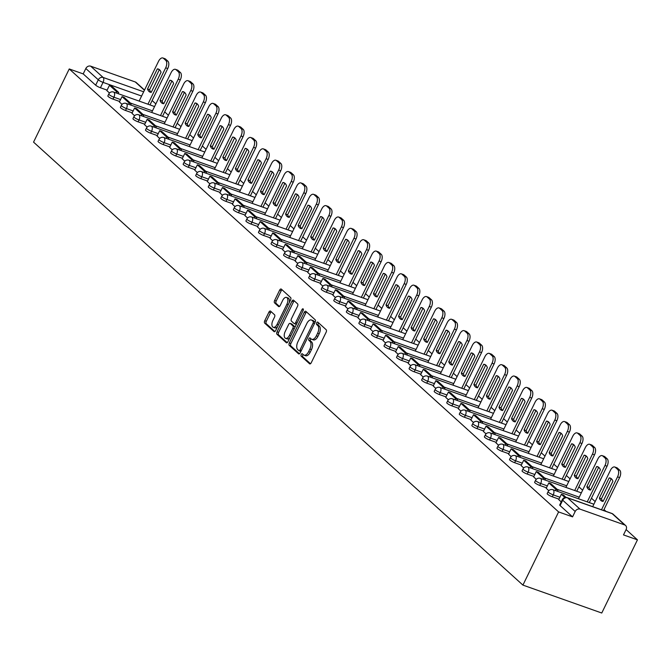 <?xml version="1.0" encoding="UTF-8"?>
<svg xmlns="http://www.w3.org/2000/svg" width="671" height="671" viewBox="0 0 671 671"><rect width="100%" height="100%" fill="white"/><g stroke="black" fill="none" stroke-linecap="round" stroke-linejoin="round"><path stroke-width="1.01" d="M301.229 354.506A1.35 0.705 -70.5 0 0 301.204 356.2L309.591 363.799A1.929 1.006 -70.5 0 0 309.784 363.908A1.929 1.006 -70.5 0 0 311.21 362.81L326.156 332.17A1.929 1.006 -70.5 0 0 326.198 329.755L317.802 322.155A1.35 0.705 -70.5 0 0 317.677 322.08A1.35 0.705 -70.5 0 0 316.67 322.852A1.35 0.705 -70.5 0 0 316.645 324.538L317.727 325.527A6.165 3.221 -70.5 0 1 317.601 333.261L316.351 335.81A6.165 3.221 -70.5 0 1 311.772 339.333A6.165 3.221 -70.5 0 1 311.168 338.972L310.086 337.991A1.35 0.705 -70.5 0 0 309.952 337.907A1.35 0.705 -70.5 0 0 308.954 338.679A1.35 0.705 -70.5 0 0 308.92 340.373L310.01 341.354A6.165 3.221 -70.5 0 1 309.876 349.088L308.635 351.638A6.165 3.221 -70.5 0 1 304.047 355.16A6.165 3.221 -70.5 0 1 303.451 354.8L302.361 353.818A1.35 0.705 -70.5 0 0 302.235 353.734A1.35 0.705 -70.5 0 0 301.229 354.506M303.166 354.54A1.35 0.705 -70.5 0 0 302.806 355.068A1.35 0.705 -70.5 0 0 302.78 356.762L310.488 363.741M318.608 322.885A1.35 0.705 -70.5 0 0 318.247 323.405A1.35 0.705 -70.5 0 0 318.222 325.1L319.304 326.081L317.727 325.527M310.891 338.712A1.35 0.705 -70.5 0 0 310.53 339.241A1.35 0.705 -70.5 0 0 310.497 340.927L311.587 341.916L310.01 341.354M270.547 311.151A1.929 1.006 -70.5 0 0 270.363 311.042A1.929 1.006 -70.5 0 0 268.928 312.141L264.735 320.738A1.929 1.006 -70.5 0 0 264.693 323.154L274.011 331.591A1.929 1.006 -70.5 0 0 274.204 331.7A1.929 1.006 -70.5 0 0 275.638 330.602L290.577 299.962A1.929 1.006 -70.5 0 0 290.618 297.547L281.3 289.109A1.929 1.006 -70.5 0 0 281.107 289A1.929 1.006 -70.5 0 0 279.681 290.098L274.615 300.482A1.929 1.006 -70.5 0 0 274.573 302.898L278.566 306.513A1.929 1.006 -70.5 0 0 278.75 306.622A1.929 1.006 -70.5 0 0 280.184 305.523L282.692 300.373A5.15 2.692 -70.5 0 1 286.525 297.429A5.15 2.692 -70.5 0 1 286.92 304.198L277.081 324.37A5.15 2.692 -70.5 0 1 273.248 327.314A5.15 2.692 -70.5 0 1 272.854 320.545L274.498 317.182A1.929 1.006 -70.5 0 0 274.54 314.766L270.547 311.151M69.239 68.954L558.607 511.923L522.919 585.104L33.55 142.126L69.239 68.954L83.196 73.894L85.821 68.517A3.925 3.271 -47.8 0 1 90.66 66.169L135.29 81.971A3.925 3.271 -47.8 0 1 136.23 82.533L144.525 90.04M289.302 342.973A1.929 1.006 -70.5 0 0 289.26 345.389L298.578 353.827A1.929 1.006 -70.5 0 0 298.763 353.936A1.929 1.006 -70.5 0 0 300.197 352.837L315.144 322.197A1.929 1.006 -70.5 0 0 315.177 319.782L305.859 311.344A1.929 1.006 -70.5 0 0 305.674 311.235A1.929 1.006 -70.5 0 0 304.24 312.334L289.302 342.973L290.879 343.527A1.929 1.006 -70.5 0 0 290.837 345.942L299.476 353.768M286.299 342.705L276.972 334.267A1.929 1.006 -70.5 0 1 277.014 331.851L291.96 301.212A1.929 1.006 -70.5 0 1 293.395 300.113A1.929 1.006 -70.5 0 1 293.579 300.231L297.572 303.837A1.929 1.006 -70.5 0 1 297.53 306.253L291.466 318.683A1.929 1.006 -70.5 0 0 291.424 321.099L294.074 323.497A1.929 1.006 -70.5 0 0 294.259 323.607A1.929 1.006 -70.5 0 0 295.693 322.508L302 309.574A1.35 0.705 -70.5 0 1 303.007 308.803A1.35 0.705 -70.5 0 1 303.107 310.572L287.918 341.724A1.929 1.006 -70.5 0 1 286.483 342.822A1.929 1.006 -70.5 0 1 286.299 342.705L286.702 342.847M107.125 90.132L100.432 87.758L103.049 82.382A3.925 0.713 -154 0 1 98.293 79.807L85.821 68.517M624.651 524.94L612.187 513.65L567.557 497.848L580.029 509.138L624.651 524.94A3.925 3.271 132.2 0 1 625.598 525.502A3.925 3.271 132.2 0 1 626.118 529.528L623.493 534.904L637.45 539.845L626.093 529.57M605.988 511.361L604.001 509.566M595.177 501.572L591.453 498.201M582.621 490.216L578.897 486.844M570.073 478.851L566.349 475.479M557.517 467.486L553.793 464.122M544.969 456.129L541.245 452.757M532.413 444.764L528.689 441.392M519.866 433.407L516.142 430.036M507.31 422.042L503.585 418.67M494.762 410.677L491.038 407.305M482.206 399.32L478.482 395.949M469.658 387.955L465.934 384.584M457.102 376.59L453.378 373.227M444.546 365.234L440.83 361.862M431.998 353.869L428.274 350.497M419.442 342.512L415.726 339.14M406.894 331.147L403.17 327.775M394.338 319.782L390.623 316.41M381.791 308.425L378.067 305.053M369.235 297.06L365.519 293.688M356.687 285.695L352.963 282.332M344.131 274.338L340.415 270.967M331.583 262.973L327.859 259.602M319.027 251.617L315.311 248.245M306.479 240.252L302.755 236.88M293.923 228.886L290.207 225.515M281.375 217.53L277.651 214.158M268.819 206.165L265.104 202.793M256.272 194.8L252.548 191.436M243.716 183.443L240 180.071M231.168 172.078L227.444 168.706M218.612 160.721L214.888 157.35M206.064 149.356L202.34 145.984M193.508 137.991L189.784 134.619M180.96 126.634L177.236 123.263M168.404 115.269L164.68 111.898M155.857 103.904L152.132 100.541M637.45 539.845L601.761 613.017L522.919 585.104M580.029 509.138A3.925 3.271 132.2 0 0 575.181 511.487L562.709 500.197A3.925 0.713 -154 0 1 562.34 499.593L559.715 504.969A3.925 0.713 -154 0 0 560.092 505.573L562.709 500.197A3.925 3.271 132.2 0 1 567.557 497.848A3.925 2.047 -70.5 0 0 567.171 497.614A3.925 3.925 0 0 0 562.34 499.593M558.607 511.923L572.564 516.863L575.181 511.487M558.758 499.652L561.216 501.9M546.202 488.287L548.819 490.677M533.655 476.93L536.263 479.32M521.099 465.565L523.716 467.955M508.551 454.2L511.159 456.59M507.242 445.88L507.821 444.688L500.658 438.213L498.612 437.484L495.944 442.826L498.612 445.234M494.695 434.514L495.273 433.332L488.111 426.848L486.056 426.119L483.397 431.461L486.056 433.869M482.139 423.149L482.717 421.967L475.554 415.483L473.508 414.762L470.841 420.096L473.508 422.504M469.591 411.793L470.17 410.602L463.007 404.127L460.952 403.397L458.293 408.74L460.952 411.147M457.035 400.428L457.614 399.245L450.451 392.761L448.404 392.032L445.737 397.375L448.404 399.782M433.24 386.035L435.848 388.425M431.931 377.706L432.51 376.523L425.347 370.04L423.3 369.31L420.633 374.653L423.3 377.06M408.136 363.305L410.744 365.695M395.58 351.948L398.197 354.338M383.032 340.583L385.64 342.973M370.476 329.218L373.093 331.608M357.928 317.861L360.537 320.252M345.372 306.496L347.989 308.886M332.824 295.131L335.433 297.53M331.516 286.811L332.095 285.628L324.932 279.144L322.885 278.415L320.218 283.758L322.885 286.165M307.721 272.409L310.329 274.8M306.412 264.089L306.991 262.898L299.828 256.423L297.781 255.693L295.114 261.036L297.781 263.443M293.864 252.724L294.435 251.541L287.28 245.058L285.225 244.328L282.566 249.671L285.225 252.078M270.061 238.322L272.678 240.713M268.761 230.002L269.331 228.811L262.176 222.336L260.122 221.606L257.463 226.949L260.122 229.356M256.205 218.637L256.783 217.454L249.62 210.971L247.574 210.241L244.907 215.584L247.574 217.991M232.409 204.236L235.018 206.634M219.853 192.879L222.47 195.269M207.305 181.514L209.914 183.904M194.749 170.157L197.366 172.548M182.202 158.792L184.81 161.183M169.646 147.427L172.262 149.818M168.337 139.107L168.916 137.916L161.761 131.441L159.706 130.711L157.048 136.054L159.706 138.461M144.542 124.705L147.159 127.096M143.233 116.377L143.812 115.194L136.658 108.71L134.603 107.989L131.944 113.324L134.603 115.739M130.686 105.02L131.264 103.837L124.101 97.354L122.055 96.624L119.388 101.967L122.055 104.374M119.681 101.489L112.98 99.115L113.911 97.211A3.925 0.713 -154 0 1 110.321 95.483A3.925 0.713 -154 0 1 108.777 94.032L107.846 95.945A3.925 0.713 26 0 0 109.39 97.387A3.925 0.713 26 0 0 112.98 99.115M132.229 112.854L125.536 110.48L126.467 108.576A3.925 0.713 -154 0 1 122.877 106.848A3.925 0.713 -154 0 1 121.325 105.397L120.403 107.301A3.925 0.713 26 0 0 121.946 108.752A3.925 0.713 26 0 0 125.536 110.48M144.785 124.21L138.083 121.845L139.014 119.933A3.925 0.713 -154 0 1 135.425 118.205A3.925 0.713 -154 0 1 133.881 116.762L132.95 118.666A3.925 0.713 26 0 0 134.494 120.117A3.925 0.713 26 0 0 138.083 121.845M157.333 135.576L150.639 133.202L151.571 131.298A3.925 0.713 -154 0 1 147.981 129.57A3.925 0.713 -154 0 1 146.429 128.119L145.506 130.031A3.925 0.713 26 0 0 147.05 131.474A3.925 0.713 26 0 0 150.639 133.202M169.889 146.941L163.187 144.567L164.118 142.663A3.925 0.713 -154 0 1 160.528 140.927A3.925 0.713 -154 0 1 158.985 139.484L158.054 141.388A3.925 0.713 26 0 0 159.597 142.839A3.925 0.713 26 0 0 163.187 144.567M182.437 158.297L175.743 155.932L176.674 154.02A3.925 0.713 -154 0 1 173.084 152.292A3.925 0.713 -154 0 1 171.533 150.841L170.61 152.753A3.925 0.713 26 0 0 172.153 154.204A3.925 0.713 26 0 0 175.743 155.932M194.993 169.662L188.291 167.289L189.222 165.385A3.925 0.713 -154 0 1 185.632 163.657A3.925 0.713 -154 0 1 184.089 162.206L183.158 164.118A3.925 0.713 26 0 0 184.701 165.561A3.925 0.713 26 0 0 188.291 167.289M207.54 181.027L200.847 178.654L201.778 176.741A3.925 0.713 -154 0 1 198.188 175.014A3.925 0.713 -154 0 1 196.637 173.571L195.714 175.475A3.925 0.713 26 0 0 197.257 176.926A3.925 0.713 26 0 0 200.847 178.654M220.096 192.384L213.395 190.019L214.326 188.106A3.925 0.713 -154 0 1 210.736 186.379A3.925 0.713 -154 0 1 209.193 184.928L208.262 186.84A3.925 0.713 26 0 0 209.805 188.283A3.925 0.713 26 0 0 213.395 190.019M232.644 203.749L225.951 201.375L226.882 199.472A3.925 0.713 -154 0 1 223.292 197.744A3.925 0.713 -154 0 1 221.749 196.293L220.818 198.197A3.925 0.713 26 0 0 222.361 199.648A3.925 0.713 26 0 0 225.951 201.375M245.2 215.114L238.499 212.741L239.43 210.828A3.925 0.713 -154 0 1 235.84 209.1A3.925 0.713 -154 0 1 234.296 207.658L233.365 209.562A3.925 0.713 26 0 0 234.909 211.013A3.925 0.713 26 0 0 238.499 212.741M257.748 226.471L251.055 224.097L251.986 222.193A3.925 0.713 -154 0 1 248.396 220.465A3.925 0.713 -154 0 1 246.853 219.014L245.921 220.927A3.925 0.713 26 0 0 247.465 222.369A3.925 0.713 26 0 0 251.055 224.097M270.304 237.836L263.602 235.462L264.533 233.558A3.925 0.713 -154 0 1 260.944 231.822A3.925 0.713 -154 0 1 259.4 230.379L258.469 232.283A3.925 0.713 26 0 0 260.012 233.734A3.925 0.713 26 0 0 263.602 235.462M282.852 249.193L276.158 246.827L277.089 244.915A3.925 0.713 -154 0 1 273.5 243.187A3.925 0.713 -154 0 1 271.956 241.736L271.025 243.648A3.925 0.713 26 0 0 272.569 245.1A3.925 0.713 26 0 0 276.158 246.827M295.408 260.558L288.706 258.184L289.637 256.28A3.925 0.713 -154 0 1 286.047 254.552A3.925 0.713 -154 0 1 284.504 253.101L283.573 255.014A3.925 0.713 26 0 0 285.116 256.456A3.925 0.713 26 0 0 288.706 258.184M307.955 271.923L301.262 269.549L302.193 267.637A3.925 0.713 -154 0 1 298.603 265.909A3.925 0.713 -154 0 1 297.06 264.466L296.129 266.37A3.925 0.713 26 0 0 297.672 267.821A3.925 0.713 26 0 0 301.262 269.549M320.512 283.279L313.81 280.914L314.741 279.002A3.925 0.713 -154 0 1 311.151 277.274A3.925 0.713 -154 0 1 309.608 275.823L308.677 277.735A3.925 0.713 26 0 0 310.22 279.178A3.925 0.713 26 0 0 313.81 280.914M333.059 294.644L326.366 292.271L327.297 290.367A3.925 0.713 -154 0 1 323.707 288.639A3.925 0.713 -154 0 1 322.164 287.188L321.233 289.092A3.925 0.713 26 0 0 322.776 290.543A3.925 0.713 26 0 0 326.366 292.271M345.615 306.01L338.914 303.636L339.845 301.724A3.925 0.713 -154 0 1 336.255 299.996A3.925 0.713 -154 0 1 334.712 298.553L333.781 300.457A3.925 0.713 26 0 0 335.324 301.908A3.925 0.713 26 0 0 338.914 303.636M358.163 317.366L351.47 314.993L352.401 313.089A3.925 0.713 -154 0 1 348.811 311.361A3.925 0.713 -154 0 1 347.268 309.91L346.337 311.822A3.925 0.713 26 0 0 347.88 313.265A3.925 0.713 26 0 0 351.47 314.993M370.719 328.731L364.017 326.358L364.949 324.454A3.925 0.713 -154 0 1 361.359 322.717A3.925 0.713 -154 0 1 359.815 321.275L358.884 323.179A3.925 0.713 26 0 0 360.428 324.63A3.925 0.713 26 0 0 364.017 326.358M383.267 340.088L376.574 337.723L377.505 335.81A3.925 0.713 -154 0 1 373.915 334.083A3.925 0.713 -154 0 1 372.371 332.631L371.44 334.544A3.925 0.713 26 0 0 372.984 335.995A3.925 0.713 26 0 0 376.574 337.723M395.823 351.453L389.13 349.079L390.052 347.175A3.925 0.713 -154 0 1 386.462 345.448A3.925 0.713 -154 0 1 384.919 343.997L383.988 345.909A3.925 0.713 26 0 0 385.54 347.352A3.925 0.713 26 0 0 389.13 349.079M408.371 362.818L401.677 360.444L402.608 358.532A3.925 0.713 -154 0 1 399.019 356.804A3.925 0.713 -154 0 1 397.475 355.362L396.544 357.266A3.925 0.713 26 0 0 398.088 358.717A3.925 0.713 26 0 0 401.677 360.444M420.927 374.175L414.233 371.809L415.156 369.897A3.925 0.713 -154 0 1 411.566 368.169A3.925 0.713 -154 0 1 410.023 366.718L409.092 368.631A3.925 0.713 26 0 0 410.644 370.073A3.925 0.713 26 0 0 414.233 371.809M433.474 385.54L426.781 383.166L427.712 381.262A3.925 0.713 -154 0 1 424.122 379.534A3.925 0.713 -154 0 1 422.579 378.083L421.648 379.987A3.925 0.713 26 0 0 423.191 381.438A3.925 0.713 26 0 0 426.781 383.166M446.03 396.905L439.337 394.531L440.26 392.619A3.925 0.713 -154 0 1 436.67 390.891A3.925 0.713 -154 0 1 435.127 389.448L434.196 391.352A3.925 0.713 26 0 0 435.747 392.803A3.925 0.713 26 0 0 439.337 394.531M458.578 408.262L451.885 405.888L452.816 403.984A3.925 0.713 -154 0 1 449.226 402.256A3.925 0.713 -154 0 1 447.683 400.805L446.752 402.717A3.925 0.713 26 0 0 448.295 404.16A3.925 0.713 26 0 0 451.885 405.888M471.134 419.627L464.441 417.253L465.364 415.349A3.925 0.713 -154 0 1 461.774 413.621A3.925 0.713 -154 0 1 460.231 412.17L459.3 414.074A3.925 0.713 26 0 0 460.851 415.525A3.925 0.713 26 0 0 464.441 417.253M483.682 430.983L476.989 428.618L477.92 426.706A3.925 0.713 -154 0 1 474.33 424.978A3.925 0.713 -154 0 1 472.787 423.527L471.856 425.439A3.925 0.713 26 0 0 473.399 426.89A3.925 0.713 26 0 0 476.989 428.618M496.238 442.348L489.545 439.975L490.467 438.071A3.925 0.713 -154 0 1 486.878 436.343A3.925 0.713 -154 0 1 485.334 434.892L484.403 436.804A3.925 0.713 26 0 0 485.955 438.247A3.925 0.713 26 0 0 489.545 439.975M508.786 453.713L502.093 451.34L503.024 449.436A3.925 0.713 -154 0 1 499.434 447.7A3.925 0.713 -154 0 1 497.89 446.257L496.959 448.161A3.925 0.713 26 0 0 498.503 449.612A3.925 0.713 26 0 0 502.093 451.34M521.342 465.07L514.649 462.705L515.571 460.792A3.925 0.713 -154 0 1 511.981 459.065A3.925 0.713 -154 0 1 510.438 457.614L509.507 459.526A3.925 0.713 26 0 0 511.059 460.969A3.925 0.713 26 0 0 514.649 462.705M533.89 476.435L527.196 474.062L528.127 472.158A3.925 0.713 -154 0 1 524.537 470.43A3.925 0.713 -154 0 1 522.994 468.979L522.063 470.883A3.925 0.713 26 0 0 523.606 472.334A3.925 0.713 26 0 0 527.196 474.062M546.446 487.8L539.752 485.427L540.683 483.514A3.925 0.713 -154 0 1 537.094 481.786A3.925 0.713 -154 0 1 535.542 480.344L534.611 482.248A3.925 0.713 26 0 0 536.163 483.699A3.925 0.713 26 0 0 539.752 485.427M558.993 499.157L552.3 496.783L553.231 494.879A3.925 0.713 -154 0 1 549.641 493.151A3.925 0.713 -154 0 1 548.098 491.7L547.167 493.613A3.925 0.713 26 0 0 548.71 495.055A3.925 0.713 26 0 0 552.3 496.783M118.13 93.655L118.708 92.472L111.554 85.989L109.499 85.267L106.84 90.602L109.499 93.009M83.196 73.894L95.668 85.183A3.925 0.713 26 0 0 100.432 87.758M572.564 516.863L560.092 505.573M304.047 355.16L305.624 355.722A6.165 3.221 -70.5 0 0 310.212 352.2L308.635 351.638M311.587 341.916A6.165 3.221 -70.5 0 1 311.453 349.65L310.212 352.2M311.772 339.333L313.349 339.895A6.165 3.221 -70.5 0 0 317.928 336.372L316.351 335.81M319.304 326.081A6.165 3.221 -70.5 0 1 319.178 333.814L317.928 336.372M306.538 311.965A1.929 1.006 -70.5 0 0 305.817 312.887L290.879 343.527M298.872 350.656A1.35 0.705 -70.5 0 0 298.998 350.732A1.35 0.705 -70.5 0 0 300.004 349.96L313.122 323.07A1.35 0.705 -70.5 0 0 313.147 321.375L312.007 320.344A6.165 3.221 -70.5 0 0 311.403 319.983A6.165 3.221 -70.5 0 0 306.823 323.497L297.857 341.883A6.165 3.221 -70.5 0 0 297.723 349.616L298.872 350.656M299.157 350.757L300.449 351.21A1.35 0.705 -70.5 0 0 300.574 351.294A1.35 0.705 -70.5 0 0 300.977 351.235M314.951 322.592A1.35 0.705 -70.5 0 0 314.724 321.937L313.147 321.375M311.403 319.983L312.98 320.537A6.165 3.221 -70.5 0 1 313.583 320.897L314.724 321.937M287.196 342.646L278.549 334.829L276.972 334.267M294.259 300.843A1.929 1.006 -70.5 0 0 293.537 301.774L278.591 332.413A1.929 1.006 -70.5 0 0 278.549 334.829M294.477 323.64L295.651 324.051A1.929 1.006 -70.5 0 0 295.836 324.168A1.929 1.006 -70.5 0 0 296.565 323.976M285.175 331.575A5.15 2.692 -70.5 0 0 285.569 338.343A5.15 2.692 -70.5 0 0 289.402 335.399L292.866 328.295A1.929 1.006 -70.5 0 0 292.908 325.88L290.266 323.481A1.929 1.006 -70.5 0 0 290.073 323.372A1.929 1.006 -70.5 0 0 288.647 324.47L285.175 331.575M285.569 338.343L287.146 338.905A5.15 2.692 -70.5 0 0 289.914 337.622M294.795 327.616A1.929 1.006 -70.5 0 0 294.485 326.433L292.908 325.88M291.44 323.9A1.929 1.006 -70.5 0 1 291.65 323.925A1.929 1.006 -70.5 0 1 291.843 324.043L294.485 326.433M273.248 327.314L274.825 327.867A5.15 2.692 -70.5 0 0 277.593 326.592M289.209 302.772A5.15 2.692 -70.5 0 0 288.102 297.991L286.525 297.429M281.979 289.729A1.929 1.006 -70.5 0 0 281.258 290.66L276.192 301.044A1.929 1.006 -70.5 0 0 276.15 303.46L279.463 306.454M271.227 311.772A1.929 1.006 -70.5 0 0 270.505 312.703L266.312 321.292A1.929 1.006 -70.5 0 0 266.27 323.716L274.909 331.533M592.694 506.655L610.392 470.371A5.888 3.078 109.5 0 1 614.77 467.008L616.817 467.737A5.888 3.078 109.5 0 1 617.395 468.081L619.727 470.195A5.888 3.078 -70.5 0 1 619.601 477.576L603.548 510.497M611.247 478.658L601.434 498.771A12.162 6.358 -70.5 0 0 603.103 501.371M566.047 497.396L563.422 495.022L561.367 494.292L564.923 497.505M561.367 494.292L558.75 499.669M614.77 467.008A5.888 3.078 109.5 0 1 615.341 467.352L617.681 469.465A5.888 3.078 -70.5 0 1 617.555 476.855L601.501 509.775M609.209 477.903L599.388 498.05A12.162 6.358 -70.5 0 0 602.046 501.203A12.162 6.358 -70.5 0 0 603.086 501.396L612.908 481.258A12.162 6.358 109.5 0 0 610.249 478.096A12.162 6.358 109.5 0 0 609.209 477.903L611.18 478.608M599.388 498.05L601.434 498.771M578.452 498.763L597.844 459.006A5.888 3.078 109.5 0 1 602.222 455.651L604.269 456.372A5.888 3.078 109.5 0 1 604.839 456.716L607.171 458.83A5.888 3.078 -70.5 0 1 607.054 466.219L589.306 502.604M598.7 467.293L588.886 487.414A12.162 6.358 -70.5 0 0 590.547 490.015M557.45 491.323L558.029 490.14L550.866 483.657L548.819 482.927L555.982 489.411L555.403 490.602M548.819 482.927L546.194 488.303M558.029 490.14L555.982 489.411M602.222 455.651A5.888 3.078 109.5 0 1 602.793 455.995L605.125 458.108A5.888 3.078 -70.5 0 1 604.999 465.489L587.251 501.874M596.662 466.546L586.831 486.685A12.162 6.358 -70.5 0 0 589.499 489.847A12.162 6.358 -70.5 0 0 590.539 490.04L600.36 469.893A12.162 6.358 109.5 0 0 597.702 466.739A12.162 6.358 109.5 0 0 596.662 466.546L598.633 467.242M586.831 486.685L588.886 487.414M565.896 487.398L585.288 447.649A5.888 3.078 109.5 0 1 589.666 444.286L591.713 445.007A5.888 3.078 109.5 0 1 592.292 445.359L594.623 447.473A5.888 3.078 -70.5 0 1 594.498 454.854L576.75 491.239M586.144 455.936L576.33 476.049A12.162 6.358 -70.5 0 0 577.999 478.649M544.902 479.966L545.481 478.775L538.318 472.292L536.263 471.57L543.426 478.054L542.847 479.237M536.263 471.57L533.646 476.947M545.481 478.775L543.426 478.054M589.666 444.286A5.888 3.078 109.5 0 1 590.237 444.63L592.577 446.743A5.888 3.078 -70.5 0 1 592.451 454.133L574.703 490.518M584.106 455.181L574.284 475.328A12.162 6.358 -70.5 0 0 576.943 478.482A12.162 6.358 -70.5 0 0 577.983 478.675L587.804 458.536A12.162 6.358 109.5 0 0 585.146 455.374A12.162 6.358 109.5 0 0 584.106 455.181L586.077 455.886M574.284 475.328L576.33 476.049M553.349 476.041L572.74 436.284A5.888 3.078 109.5 0 1 577.119 432.921L579.165 433.651A5.888 3.078 109.5 0 1 579.736 433.994L582.067 436.108A5.888 3.078 -70.5 0 1 581.95 443.497L564.202 479.882M573.596 444.571L563.783 464.693A12.162 6.358 -70.5 0 0 565.443 467.293L575.257 447.171A12.162 6.358 109.5 0 0 572.598 444.017A12.162 6.358 109.5 0 0 571.558 443.825L561.728 463.963A12.162 6.358 -70.5 0 0 564.395 467.117A12.162 6.358 -70.5 0 0 565.435 467.31M532.346 468.601L532.925 467.419L525.762 460.935L523.716 460.205L530.878 466.689L530.3 467.872M523.716 460.205L521.09 465.582M532.925 467.419L530.878 466.689M577.119 432.921A5.888 3.078 109.5 0 1 577.689 433.273L580.021 435.378A5.888 3.078 -70.5 0 1 579.895 442.768L562.147 479.153M571.558 443.825L573.529 444.521M561.728 463.963L563.783 464.693M540.792 464.676L560.184 424.928A5.888 3.078 109.5 0 1 564.563 421.564L566.609 422.285A5.888 3.078 109.5 0 1 567.188 422.629L569.52 424.743A5.888 3.078 -70.5 0 1 569.394 432.132L551.646 468.517M561.04 433.206L551.226 453.328A12.162 6.358 -70.5 0 0 552.896 455.928M519.799 457.236L520.377 456.054L513.214 449.57L511.159 448.849L518.322 455.324L517.744 456.515M511.159 448.849L508.543 454.225M520.377 456.054L518.322 455.324M564.563 421.564A5.888 3.078 109.5 0 1 565.133 421.908L567.473 424.022A5.888 3.078 -70.5 0 1 567.347 431.403L549.599 467.796M559.002 432.459L549.18 452.598A12.162 6.358 -70.5 0 0 551.839 455.76A12.162 6.358 -70.5 0 0 552.879 455.953L562.701 435.806A12.162 6.358 109.5 0 0 560.042 432.652A12.162 6.358 109.5 0 0 559.002 432.459L560.973 433.156M549.18 452.598L551.226 453.328M528.245 453.311L547.637 413.562A5.888 3.078 109.5 0 1 552.015 410.199L554.061 410.929A5.888 3.078 109.5 0 1 554.632 411.273L556.964 413.386A5.888 3.078 -70.5 0 1 556.846 420.767L539.098 457.161M548.492 421.849L538.679 441.963A12.162 6.358 -70.5 0 0 540.34 444.563L550.153 424.449A12.162 6.358 109.5 0 0 547.494 421.287A12.162 6.358 109.5 0 0 546.454 421.094L536.624 441.241A12.162 6.358 -70.5 0 0 539.283 444.395A12.162 6.358 -70.5 0 0 540.331 444.588M498.612 437.484L505.775 443.967L505.196 445.15M507.821 444.688L505.775 443.967M552.015 410.199A5.888 3.078 109.5 0 1 552.585 410.543L554.917 412.657A5.888 3.078 -70.5 0 1 554.791 420.046L537.043 456.431M546.454 421.094L548.425 421.799M536.624 441.241L538.679 441.963M515.689 441.954L535.081 402.197A5.888 3.078 109.5 0 1 539.459 398.834L541.505 399.564A5.888 3.078 109.5 0 1 542.084 399.908L544.416 402.021A5.888 3.078 -70.5 0 1 544.29 409.411L526.542 445.796M535.936 410.484L526.123 430.606A12.162 6.358 -70.5 0 0 527.792 433.206L537.597 413.084A12.162 6.358 109.5 0 0 534.938 409.931A12.162 6.358 109.5 0 0 533.898 409.738L524.076 429.876A12.162 6.358 -70.5 0 0 526.735 433.038A12.162 6.358 -70.5 0 0 527.775 433.231M486.056 426.119L493.219 432.602L492.64 433.785M495.273 433.332L493.219 432.602M539.459 398.834A5.888 3.078 109.5 0 1 540.029 399.186L542.361 401.292A5.888 3.078 -70.5 0 1 542.243 408.681L524.496 445.066M533.898 409.738L535.869 410.434M524.076 429.876L526.123 430.606M503.141 430.589L522.524 390.841A5.888 3.078 109.5 0 1 526.911 387.477L528.958 388.199A5.888 3.078 109.5 0 1 529.528 388.551L531.86 390.656A5.888 3.078 -70.5 0 1 531.742 398.046L513.994 434.431M523.388 399.119L513.575 419.241A12.162 6.358 -70.5 0 0 515.236 421.841L525.049 401.728A12.162 6.358 109.5 0 0 522.39 398.566A12.162 6.358 109.5 0 0 521.35 398.373L511.52 418.511A12.162 6.358 -70.5 0 0 514.179 421.673A12.162 6.358 -70.5 0 0 515.227 421.866M473.508 414.762L480.671 421.245L480.092 422.428M482.717 421.967L480.671 421.245M526.911 387.477A5.888 3.078 109.5 0 1 527.481 387.821L529.813 389.935A5.888 3.078 -70.5 0 1 529.687 397.324L511.939 433.709M521.35 398.373L523.321 399.069M511.52 418.511L513.575 419.241M490.585 419.224L509.977 379.476A5.888 3.078 109.5 0 1 514.355 376.112L516.402 376.842A5.888 3.078 109.5 0 1 516.98 377.186L519.312 379.3A5.888 3.078 -70.5 0 1 519.186 386.681L501.438 423.074M510.832 387.763L501.019 407.876A12.162 6.358 -70.5 0 0 502.688 410.476M460.952 403.397L468.115 409.88L467.536 411.063M470.17 410.602L468.115 409.88M514.355 376.112A5.888 3.078 109.5 0 1 514.925 376.456L517.257 378.57A5.888 3.078 -70.5 0 1 517.14 385.959L499.392 422.344M508.794 387.008L498.972 407.154A12.162 6.358 -70.5 0 0 501.631 410.308A12.162 6.358 -70.5 0 0 502.671 410.501L512.493 390.363A12.162 6.358 109.5 0 0 509.834 387.201A12.162 6.358 109.5 0 0 508.794 387.008L510.765 387.712M498.972 407.154L501.019 407.876M478.037 407.867L497.421 368.111A5.888 3.078 109.5 0 1 501.807 364.747L503.854 365.477A5.888 3.078 109.5 0 1 504.424 365.821L506.756 367.934A5.888 3.078 -70.5 0 1 506.639 375.324L488.891 411.709M498.285 376.397L488.471 396.519A12.162 6.358 -70.5 0 0 490.132 399.119M448.404 392.032L455.567 398.515L454.988 399.706M457.614 399.245L455.567 398.515M501.807 364.747A5.888 3.078 109.5 0 1 502.378 365.099L504.709 367.213A5.888 3.078 -70.5 0 1 504.584 374.594L486.836 410.979M496.246 375.651L486.416 395.789A12.162 6.358 -70.5 0 0 489.075 398.951A12.162 6.358 -70.5 0 0 490.124 399.144L499.945 378.998A12.162 6.358 109.5 0 0 497.286 375.844A12.162 6.358 109.5 0 0 496.246 375.651L498.217 376.347M486.416 395.789L488.471 396.519M465.481 396.502L484.873 356.754A5.888 3.078 109.5 0 1 489.251 353.391L491.298 354.112A5.888 3.078 109.5 0 1 491.877 354.464L494.208 356.569A5.888 3.078 -70.5 0 1 494.082 363.959L476.335 400.344M485.729 365.041L475.915 385.154A12.162 6.358 -70.5 0 0 477.584 387.754M444.487 389.071L445.066 387.88L437.903 381.396L435.848 380.675L443.011 387.159L442.432 388.341M435.848 380.675L433.231 386.051M445.066 387.88L443.011 387.159M489.251 353.391A5.888 3.078 109.5 0 1 489.822 353.734L492.153 355.848A5.888 3.078 -70.5 0 1 492.036 363.237L474.288 399.622M483.69 364.286L473.869 384.433A12.162 6.358 -70.5 0 0 476.527 387.586A12.162 6.358 -70.5 0 0 477.567 387.779L487.389 367.641A12.162 6.358 109.5 0 0 484.73 364.479A12.162 6.358 109.5 0 0 483.69 364.286L485.661 364.99M473.869 384.433L475.915 385.154M452.933 385.146L472.317 345.389A5.888 3.078 109.5 0 1 476.704 342.025L478.75 342.755A5.888 3.078 109.5 0 1 479.32 343.099L481.652 345.213A5.888 3.078 -70.5 0 1 481.535 352.602L463.787 388.987M473.181 353.676L463.367 373.797A12.162 6.358 -70.5 0 0 465.028 376.397M423.3 369.31L430.463 375.794L429.885 376.976M432.51 376.523L430.463 375.794M476.704 342.025A5.888 3.078 109.5 0 1 477.274 342.369L479.606 344.483A5.888 3.078 -70.5 0 1 479.48 351.872L461.732 388.257M471.143 352.929L461.312 373.068A12.162 6.358 -70.5 0 0 463.971 376.221A12.162 6.358 -70.5 0 0 465.02 376.414L474.842 356.276A12.162 6.358 109.5 0 0 472.183 353.122A12.162 6.358 109.5 0 0 471.143 352.929L473.114 353.625M461.312 373.068L463.367 373.797M440.377 373.781L459.769 334.032A5.888 3.078 109.5 0 1 464.147 330.669L466.194 331.39A5.888 3.078 109.5 0 1 466.773 331.734L469.104 333.848A5.888 3.078 -70.5 0 1 468.979 341.237L451.231 377.622M460.625 342.311L450.811 362.432A12.162 6.358 -70.5 0 0 452.48 365.032M419.383 366.341L419.962 365.158L412.799 358.675L410.744 357.953L417.907 364.428L417.328 365.62M410.744 357.953L408.127 363.33M419.962 365.158L417.907 364.428M464.147 330.669A5.888 3.078 109.5 0 1 464.718 331.013L467.05 333.126A5.888 3.078 -70.5 0 1 466.932 340.507L449.184 376.901M458.587 341.564L448.765 361.703A12.162 6.358 -70.5 0 0 451.424 364.865A12.162 6.358 -70.5 0 0 452.464 365.058L462.285 344.911A12.162 6.358 109.5 0 0 459.627 341.757A12.162 6.358 109.5 0 0 458.587 341.564L460.558 342.26M448.765 361.703L450.811 362.432M427.83 362.415L447.213 322.667A5.888 3.078 109.5 0 1 451.591 319.304L453.646 320.033A5.888 3.078 109.5 0 1 454.217 320.377L456.548 322.491A5.888 3.078 -70.5 0 1 456.431 329.872L438.683 366.265M448.077 330.954L438.264 351.067A12.162 6.358 -70.5 0 0 439.924 353.667M406.827 354.984L407.406 353.793L400.243 347.318L398.197 346.588L405.359 353.072L404.781 354.254M398.197 346.588L395.571 351.965M407.406 353.793L405.359 353.072M451.591 319.304A5.888 3.078 109.5 0 1 452.17 319.648L454.502 321.761A5.888 3.078 -70.5 0 1 454.376 329.151L436.628 365.536M446.039 330.199L436.209 350.346A12.162 6.358 -70.5 0 0 438.868 353.5A12.162 6.358 -70.5 0 0 439.916 353.692L449.738 333.554A12.162 6.358 109.5 0 0 447.079 330.392A12.162 6.358 109.5 0 0 446.039 330.199L448.01 330.904M436.209 350.346L438.264 351.067M415.274 351.059L434.665 311.302A5.888 3.078 109.5 0 1 439.044 307.939L441.09 308.668A5.888 3.078 109.5 0 1 441.669 309.012L444.001 311.126A5.888 3.078 -70.5 0 1 443.875 318.515L426.127 354.9M435.521 319.589L425.708 339.711A12.162 6.358 -70.5 0 0 427.377 342.311M394.28 343.619L394.85 342.436L387.695 335.953L385.64 335.223L392.803 341.707L392.225 342.889M385.64 335.223L383.024 340.6M394.85 342.436L392.803 341.707M439.044 307.939A5.888 3.078 109.5 0 1 439.614 308.291L441.946 310.396A5.888 3.078 -70.5 0 1 441.828 317.786L424.08 354.171M433.483 318.842L423.661 338.981A12.162 6.358 -70.5 0 0 426.32 342.143A12.162 6.358 -70.5 0 0 427.36 342.336L437.182 322.189A12.162 6.358 109.5 0 0 434.523 319.035A12.162 6.358 109.5 0 0 433.483 318.842L435.454 319.539M423.661 338.981L425.708 339.711M402.726 339.694L422.109 299.945A5.888 3.078 109.5 0 1 426.488 296.582L428.543 297.303A5.888 3.078 109.5 0 1 429.113 297.656L431.445 299.761A5.888 3.078 -70.5 0 1 431.327 307.15L413.579 343.535M422.973 308.224L413.16 328.345A12.162 6.358 -70.5 0 0 414.821 330.946M381.724 332.254L382.302 331.071L375.139 324.588L373.093 323.867L380.256 330.35L379.677 331.533M373.093 323.867L370.467 329.243M382.302 331.071L380.256 330.35M426.488 296.582A5.888 3.078 109.5 0 1 427.066 296.926L429.398 299.04A5.888 3.078 -70.5 0 1 429.272 306.429L411.524 342.814M420.935 307.477L411.105 327.616A12.162 6.358 -70.5 0 0 413.764 330.778A12.162 6.358 -70.5 0 0 414.812 330.971L424.634 310.832A12.162 6.358 109.5 0 0 421.975 307.67A12.162 6.358 109.5 0 0 420.935 307.477L422.906 308.174M411.105 327.616L413.16 328.345M390.17 328.329L409.562 288.58A5.888 3.078 109.5 0 1 413.94 285.217L415.986 285.947A5.888 3.078 109.5 0 1 416.565 286.291L418.897 288.404A5.888 3.078 -70.5 0 1 418.771 295.785L401.023 332.179M410.417 296.867L400.604 316.98A12.162 6.358 -70.5 0 0 402.273 319.581M369.176 320.897L369.746 319.706L362.592 313.231L360.537 312.501L367.7 318.985L367.121 320.168M360.537 312.501L357.92 317.878M369.746 319.706L367.7 318.985M413.94 285.217A5.888 3.078 109.5 0 1 414.51 285.561L416.842 287.674A5.888 3.078 -70.5 0 1 416.725 295.064L398.977 331.449M408.379 296.112L398.557 316.259A12.162 6.358 -70.5 0 0 401.216 319.413A12.162 6.358 -70.5 0 0 402.256 319.606L412.078 299.467A12.162 6.358 109.5 0 0 409.419 296.305A12.162 6.358 109.5 0 0 408.379 296.112L410.35 296.817M398.557 316.259L400.604 316.98M377.622 316.972L397.006 277.215A5.888 3.078 109.5 0 1 401.384 273.852L403.439 274.582A5.888 3.078 109.5 0 1 404.009 274.925L406.341 277.039A5.888 3.078 -70.5 0 1 406.223 284.429L388.475 320.813M397.869 285.502L388.056 305.624A12.162 6.358 -70.5 0 0 389.717 308.224L399.53 288.102A12.162 6.358 109.5 0 0 396.871 284.949A12.162 6.358 109.5 0 0 395.831 284.756L386.001 304.894A12.162 6.358 -70.5 0 0 388.66 308.056A12.162 6.358 -70.5 0 0 389.708 308.249M356.62 309.532L357.198 308.35L350.036 301.866L347.989 301.136L355.152 307.62L354.573 308.811M347.989 301.136L345.364 306.513M357.198 308.35L355.152 307.62M401.384 273.852A5.888 3.078 109.5 0 1 401.963 274.204L404.294 276.318A5.888 3.078 -70.5 0 1 404.168 283.699L386.421 320.084M395.831 284.756L397.802 285.452M386.001 304.894L388.056 305.624M365.066 305.607L384.458 265.859A5.888 3.078 109.5 0 1 388.836 262.495L390.883 263.217A5.888 3.078 109.5 0 1 391.461 263.569L393.793 265.674A5.888 3.078 -70.5 0 1 393.667 273.063L375.919 309.448M385.313 274.145L375.5 294.259A12.162 6.358 -70.5 0 0 377.161 296.859L386.974 276.746A12.162 6.358 109.5 0 0 384.315 273.583A12.162 6.358 109.5 0 0 383.275 273.391L373.453 293.537A12.162 6.358 -70.5 0 0 376.112 296.691A12.162 6.358 -70.5 0 0 377.152 296.884M344.072 298.176L344.642 296.985L337.488 290.501L335.433 289.78L342.596 296.263L342.017 297.446M335.433 289.78L332.816 295.156M344.642 296.985L342.596 296.263M388.836 262.495A5.888 3.078 109.5 0 1 389.406 262.839L391.738 264.953A5.888 3.078 -70.5 0 1 391.621 272.342L373.873 308.727M383.275 273.391L385.246 274.095M373.453 293.537L375.5 294.259M352.518 294.25L371.902 254.494A5.888 3.078 109.5 0 1 376.28 251.13L378.335 251.86A5.888 3.078 109.5 0 1 378.905 252.204L381.237 254.317A5.888 3.078 -70.5 0 1 381.12 261.707L363.372 298.092M372.766 262.78L362.952 282.902A12.162 6.358 -70.5 0 0 364.613 285.502L374.426 265.38A12.162 6.358 109.5 0 0 371.768 262.227A12.162 6.358 109.5 0 0 370.728 262.034L360.897 282.172A12.162 6.358 -70.5 0 0 363.556 285.326A12.162 6.358 -70.5 0 0 364.605 285.519M322.885 278.415L330.048 284.898L329.469 286.081M332.095 285.628L330.048 284.898M376.28 251.13A5.888 3.078 109.5 0 1 376.859 251.474L379.19 253.588A5.888 3.078 -70.5 0 1 379.065 260.977L361.317 297.362M370.728 262.034L372.699 262.73M360.897 282.172L362.952 282.902M339.962 282.885L359.354 243.137A5.888 3.078 109.5 0 1 363.732 239.773L365.779 240.495A5.888 3.078 109.5 0 1 366.358 240.839L368.689 242.952A5.888 3.078 -70.5 0 1 368.564 250.342L350.816 286.727M360.21 251.415L350.396 271.537A12.162 6.358 -70.5 0 0 352.057 274.137L361.87 254.015A12.162 6.358 109.5 0 0 359.211 250.862A12.162 6.358 109.5 0 0 358.171 250.669L348.35 270.807A12.162 6.358 -70.5 0 0 351.008 273.969A12.162 6.358 -70.5 0 0 352.049 274.162M318.968 275.445L319.539 274.263L312.384 267.779L310.329 267.058L317.492 273.533L316.913 274.724M310.329 267.058L307.712 272.426M319.539 274.263L317.492 273.533M363.732 239.773A5.888 3.078 109.5 0 1 364.303 240.117L366.634 242.231A5.888 3.078 -70.5 0 1 366.517 249.612L348.769 286.005M358.171 250.669L360.142 251.365M348.35 270.807L350.396 271.537M327.414 271.52L346.798 231.772A5.888 3.078 109.5 0 1 351.176 228.408L353.231 229.138A5.888 3.078 109.5 0 1 353.802 229.482L356.133 231.596A5.888 3.078 -70.5 0 1 356.016 238.977L338.268 275.37M347.662 240.059L337.849 260.172A12.162 6.358 -70.5 0 0 339.509 262.772M297.781 255.693L304.944 262.176L304.366 263.359M306.991 262.898L304.944 262.176M351.176 228.408A5.888 3.078 109.5 0 1 351.755 228.752L354.087 230.866A5.888 3.078 -70.5 0 1 353.961 238.255L336.213 274.64M345.624 239.304L335.794 259.451A12.162 6.358 -70.5 0 0 338.452 262.604A12.162 6.358 -70.5 0 0 339.501 262.797L349.323 242.659A12.162 6.358 109.5 0 0 346.664 239.497A12.162 6.358 109.5 0 0 345.624 239.304L347.595 240.008M335.794 259.451L337.849 260.172M314.858 260.163L334.25 220.407A5.888 3.078 109.5 0 1 338.629 217.043L340.675 217.773A5.888 3.078 109.5 0 1 341.254 218.117L343.586 220.231A5.888 3.078 -70.5 0 1 343.46 227.62L325.712 264.005M335.106 228.694L325.292 248.815A12.162 6.358 -70.5 0 0 326.953 251.415M285.225 244.328L292.388 250.811L291.81 251.994M294.435 251.541L292.388 250.811M338.629 217.043A5.888 3.078 109.5 0 1 339.199 217.396L341.531 219.501A5.888 3.078 -70.5 0 1 341.413 226.89L323.665 263.275M333.068 227.947L323.246 248.085A12.162 6.358 -70.5 0 0 325.905 251.248A12.162 6.358 -70.5 0 0 326.945 251.44L336.767 231.294A12.162 6.358 109.5 0 0 334.108 228.14A12.162 6.358 109.5 0 0 333.068 227.947L335.039 228.643M323.246 248.085L325.292 248.815M302.311 248.798L321.694 209.05A5.888 3.078 109.5 0 1 326.072 205.687L328.127 206.408A5.888 3.078 109.5 0 1 328.698 206.76L331.029 208.866A5.888 3.078 -70.5 0 1 330.912 216.255L313.164 252.64M322.558 217.329L312.745 237.45A12.162 6.358 -70.5 0 0 314.405 240.05M281.308 241.359L281.887 240.176L274.724 233.693L272.678 232.971L279.841 239.455L279.262 240.637M272.678 232.971L270.052 238.348M281.887 240.176L279.841 239.455M326.072 205.687A5.888 3.078 109.5 0 1 326.651 206.031L328.983 208.144A5.888 3.078 -70.5 0 1 328.857 215.534L311.109 251.919M320.52 216.582L310.69 236.72A12.162 6.358 -70.5 0 0 313.349 239.882A12.162 6.358 -70.5 0 0 314.397 240.075L324.219 219.937A12.162 6.358 109.5 0 0 321.56 216.775A12.162 6.358 109.5 0 0 320.52 216.582L322.491 217.278M310.69 236.72L312.745 237.45M289.755 237.433L309.146 197.685A5.888 3.078 109.5 0 1 313.525 194.322L315.571 195.051A5.888 3.078 109.5 0 1 316.15 195.395L318.482 197.509A5.888 3.078 -70.5 0 1 318.356 204.89L300.608 241.283M310.002 205.972L300.189 226.085A12.162 6.358 -70.5 0 0 301.849 228.685M260.122 221.606L267.284 228.09L266.706 229.272M269.331 228.811L267.284 228.09M313.525 194.322A5.888 3.078 109.5 0 1 314.095 194.665L316.427 196.779A5.888 3.078 -70.5 0 1 316.309 204.169L298.561 240.554M307.964 205.217L298.142 225.364A12.162 6.358 -70.5 0 0 300.801 228.517A12.162 6.358 -70.5 0 0 301.841 228.71L311.663 208.572A12.162 6.358 109.5 0 0 309.004 205.41A12.162 6.358 109.5 0 0 307.964 205.217L309.935 205.922M298.142 225.364L300.189 226.085M277.207 226.077L296.59 186.32A5.888 3.078 109.5 0 1 300.969 182.957L303.024 183.686A5.888 3.078 109.5 0 1 303.594 184.03L305.926 186.144A5.888 3.078 -70.5 0 1 305.808 193.533L288.06 229.918M297.454 194.607L287.641 214.728A12.162 6.358 -70.5 0 0 289.302 217.329M247.574 210.241L254.737 216.725L254.158 217.916M256.783 217.454L254.737 216.725M300.969 182.957A5.888 3.078 109.5 0 1 301.547 183.309L303.879 185.422A5.888 3.078 -70.5 0 1 303.753 192.803L286.005 229.188M295.416 193.86L285.586 213.999A12.162 6.358 -70.5 0 0 288.245 217.161A12.162 6.358 -70.5 0 0 289.293 217.354L299.115 197.207A12.162 6.358 109.5 0 0 296.456 194.053A12.162 6.358 109.5 0 0 295.416 193.86L297.387 194.556M285.586 213.999L287.641 214.728M264.651 214.712L284.043 174.963A5.888 3.078 109.5 0 1 288.421 171.6L290.468 172.321A5.888 3.078 109.5 0 1 291.046 172.673L293.378 174.779A5.888 3.078 -70.5 0 1 293.252 182.168L275.504 218.553M284.898 183.25L275.085 203.363A12.162 6.358 -70.5 0 0 276.746 205.963M243.657 207.28L244.227 206.089L237.073 199.606L235.018 198.884L242.181 205.368L241.602 206.551M235.018 198.884L232.401 204.261M244.227 206.089L242.181 205.368M288.421 171.6A5.888 3.078 109.5 0 1 288.991 171.944L291.323 174.057A5.888 3.078 -70.5 0 1 291.206 181.447L273.458 217.832M282.86 182.495L273.038 202.642A12.162 6.358 -70.5 0 0 275.697 205.796A12.162 6.358 -70.5 0 0 276.737 205.989L286.559 185.85A12.162 6.358 109.5 0 0 283.9 182.688A12.162 6.358 109.5 0 0 282.86 182.495L284.831 183.191M273.038 202.642L275.085 203.363M252.103 203.355L271.487 163.598A5.888 3.078 109.5 0 1 275.865 160.235L277.92 160.965A5.888 3.078 109.5 0 1 278.49 161.308L280.822 163.422A5.888 3.078 -70.5 0 1 280.704 170.811L262.957 207.196M272.351 171.885L262.537 191.998A12.162 6.358 -70.5 0 0 264.198 194.607M231.101 195.915L231.68 194.733L224.517 188.249L222.47 187.519L229.633 194.003L229.054 195.186M222.47 187.519L219.845 192.896M231.68 194.733L229.633 194.003M275.865 160.235A5.888 3.078 109.5 0 1 276.444 160.579L278.775 162.692A5.888 3.078 -70.5 0 1 278.65 170.082L260.902 206.467M270.312 171.139L260.482 191.277A12.162 6.358 -70.5 0 0 263.141 194.431A12.162 6.358 -70.5 0 0 264.189 194.624L274.011 174.485A12.162 6.358 109.5 0 0 271.352 171.331A12.162 6.358 109.5 0 0 270.312 171.139L272.283 171.835M260.482 191.277L262.537 191.998M239.547 191.99L258.939 152.242A5.888 3.078 109.5 0 1 263.317 148.878L265.364 149.599A5.888 3.078 109.5 0 1 265.942 149.943L268.274 152.057A5.888 3.078 -70.5 0 1 268.148 159.446L250.4 195.831M259.794 160.52L249.981 180.642A12.162 6.358 -70.5 0 0 251.642 183.242M218.545 184.55L219.123 183.368L211.969 176.884L209.914 176.163L217.077 182.638L216.498 183.829M209.914 176.163L207.297 181.531M219.123 183.368L217.077 182.638M263.317 148.878A5.888 3.078 109.5 0 1 263.888 149.222L266.219 151.336A5.888 3.078 -70.5 0 1 266.102 158.717L248.354 195.11M257.756 159.773L247.935 179.912A12.162 6.358 -70.5 0 0 250.593 183.074A12.162 6.358 -70.5 0 0 251.633 183.267L261.455 163.12A12.162 6.358 109.5 0 0 258.796 159.966A12.162 6.358 109.5 0 0 257.756 159.773L259.727 160.47M247.935 179.912L249.981 180.642M226.999 180.625L246.383 140.876A5.888 3.078 109.5 0 1 250.761 137.513L252.816 138.243A5.888 3.078 109.5 0 1 253.386 138.587L255.718 140.7A5.888 3.078 -70.5 0 1 255.601 148.081L237.853 184.475M247.247 149.163L237.433 169.277A12.162 6.358 -70.5 0 0 239.094 171.877M205.997 173.193L206.576 172.002L199.413 165.519L197.366 164.798L204.521 171.281L203.95 172.464M197.366 164.798L194.741 170.174M206.576 172.002L204.521 171.281M250.761 137.513A5.888 3.078 109.5 0 1 251.34 137.857L253.672 139.971A5.888 3.078 -70.5 0 1 253.546 147.36L235.798 183.745M245.2 148.408L235.378 168.555A12.162 6.358 -70.5 0 0 238.037 171.709A12.162 6.358 -70.5 0 0 239.086 171.902L248.907 151.763A12.162 6.358 109.5 0 0 246.249 148.601A12.162 6.358 109.5 0 0 245.2 148.408L247.18 149.113M235.378 168.555L237.433 169.277M214.443 169.268L233.835 129.511A5.888 3.078 109.5 0 1 238.213 126.148L240.26 126.878A5.888 3.078 109.5 0 1 240.839 127.222L243.17 129.335A5.888 3.078 -70.5 0 1 243.045 136.725L225.297 173.11M234.691 137.798L224.877 157.92A12.162 6.358 -70.5 0 0 226.538 160.52L236.351 140.398A12.162 6.358 109.5 0 0 233.693 137.245A12.162 6.358 109.5 0 0 232.652 137.052L222.831 157.19A12.162 6.358 -70.5 0 0 225.49 160.352A12.162 6.358 -70.5 0 0 226.53 160.545M193.441 161.828L194.02 160.646L186.865 154.162L184.81 153.433L191.973 159.916L191.394 161.099M184.81 153.433L182.193 158.809M194.02 160.646L191.973 159.916M238.213 126.148A5.888 3.078 109.5 0 1 238.784 126.5L241.115 128.606A5.888 3.078 -70.5 0 1 240.998 135.995L223.25 172.38M232.652 137.052L234.624 137.748M222.831 157.19L224.877 157.92M201.896 157.903L221.279 118.155A5.888 3.078 109.5 0 1 225.657 114.791L227.712 115.513A5.888 3.078 109.5 0 1 228.283 115.865L230.614 117.97A5.888 3.078 -70.5 0 1 230.497 125.36L212.749 161.745M222.143 126.433L212.33 146.555A12.162 6.358 -70.5 0 0 213.99 149.155M180.893 150.463L181.472 149.281L174.309 142.797L172.262 142.076L179.417 148.559L178.847 149.742M172.262 142.076L169.637 147.452M181.472 149.281L179.417 148.559M225.657 114.791A5.888 3.078 109.5 0 1 226.236 115.135L228.568 117.249A5.888 3.078 -70.5 0 1 228.442 124.638L210.694 161.023M220.096 125.687L210.275 145.825A12.162 6.358 -70.5 0 0 212.933 148.987A12.162 6.358 -70.5 0 0 213.982 149.18L223.804 129.042A12.162 6.358 109.5 0 0 221.145 125.88A12.162 6.358 109.5 0 0 220.096 125.687L222.076 126.383M210.275 145.825L212.33 146.555M189.339 146.538L208.731 106.79A5.888 3.078 109.5 0 1 213.11 103.426L215.156 104.156A5.888 3.078 109.5 0 1 215.735 104.5L218.067 106.614A5.888 3.078 -70.5 0 1 217.941 113.995L200.193 150.388M209.587 115.076L199.773 135.19A12.162 6.358 -70.5 0 0 201.434 137.79L211.248 117.677A12.162 6.358 109.5 0 0 208.589 114.515A12.162 6.358 109.5 0 0 207.549 114.322L197.727 134.468A12.162 6.358 -70.5 0 0 200.386 137.622A12.162 6.358 -70.5 0 0 201.426 137.815M159.706 130.711L166.869 137.194L166.291 138.377M168.916 137.916L166.869 137.194M213.11 103.426A5.888 3.078 109.5 0 1 213.68 103.77L216.012 105.884A5.888 3.078 -70.5 0 1 215.894 113.273L198.146 149.658M207.549 114.322L209.52 115.026M197.727 134.468L199.773 135.19M176.792 135.181L196.175 95.425A5.888 3.078 109.5 0 1 200.554 92.061L202.608 92.791A5.888 3.078 109.5 0 1 203.179 93.135L205.511 95.248A5.888 3.078 -70.5 0 1 205.393 102.638L187.645 139.023M197.031 103.711L187.226 123.833A12.162 6.358 -70.5 0 0 188.886 126.433L198.7 106.312A12.162 6.358 109.5 0 0 196.041 103.158A12.162 6.358 109.5 0 0 194.993 102.965L185.171 123.103A12.162 6.358 -70.5 0 0 187.83 126.265A12.162 6.358 -70.5 0 0 188.878 126.458M155.789 127.742L156.368 126.559L149.205 120.075L147.159 119.346L154.313 125.829L153.743 127.02M147.159 119.346L144.533 124.722M156.368 126.559L154.313 125.829M200.554 92.061A5.888 3.078 109.5 0 1 201.132 92.413L203.464 94.527A5.888 3.078 -70.5 0 1 203.338 101.908L185.59 138.293M194.993 102.965L196.972 103.661M185.171 123.103L187.226 123.833M164.236 123.816L183.628 84.068A5.888 3.078 109.5 0 1 188.006 80.705L190.052 81.426A5.888 3.078 109.5 0 1 190.631 81.778L192.963 83.883A5.888 3.078 -70.5 0 1 192.837 91.273L175.089 127.658M184.483 92.355L174.67 112.468A12.162 6.358 -70.5 0 0 176.33 115.068M134.603 107.989L141.766 114.473L141.187 115.655M143.812 115.194L141.766 114.473M188.006 80.705A5.888 3.078 109.5 0 1 188.576 81.048L190.908 83.162A5.888 3.078 -70.5 0 1 190.79 90.551L173.043 126.936M182.445 91.6L172.623 111.747A12.162 6.358 -70.5 0 0 175.282 114.9A12.162 6.358 -70.5 0 0 176.322 115.093L186.144 94.955A12.162 6.358 109.5 0 0 183.485 91.793A12.162 6.358 109.5 0 0 182.445 91.6L184.416 92.296M172.623 111.747L174.67 112.468M151.688 112.46L171.071 72.703A5.888 3.078 109.5 0 1 175.45 69.339L177.505 70.069A5.888 3.078 109.5 0 1 178.075 70.413L180.407 72.527A5.888 3.078 -70.5 0 1 180.281 79.916L162.541 116.301M171.927 80.99L162.122 101.103A12.162 6.358 -70.5 0 0 163.783 103.711L173.596 83.59A12.162 6.358 109.5 0 0 170.937 80.436A12.162 6.358 109.5 0 0 169.889 80.243L160.067 100.382A12.162 6.358 -70.5 0 0 162.726 103.535A12.162 6.358 -70.5 0 0 163.774 103.728M122.055 96.624L129.209 103.108L128.639 104.29M131.264 103.837L129.209 103.108M175.45 69.339A5.888 3.078 109.5 0 1 176.028 69.683L178.36 71.797A5.888 3.078 -70.5 0 1 178.234 79.186L160.486 115.571M169.889 80.243L171.868 80.939M160.067 100.382L162.122 101.103M139.132 101.095L158.524 61.346A5.888 3.078 109.5 0 1 162.902 57.983L164.949 58.704A5.888 3.078 109.5 0 1 165.527 59.048L167.859 61.162A5.888 3.078 -70.5 0 1 167.733 68.551L149.985 104.936M159.379 69.625L149.566 89.746A12.162 6.358 -70.5 0 0 151.227 92.346M109.499 85.267L116.662 91.742L116.083 92.933M118.708 92.472L116.662 91.742M162.902 57.983A5.888 3.078 109.5 0 1 163.472 58.327L165.804 60.44A5.888 3.078 -70.5 0 1 165.687 67.821L147.939 104.215M157.341 68.878L147.519 89.017A12.162 6.358 -70.5 0 0 150.178 92.179A12.162 6.358 -70.5 0 0 151.218 92.372L161.04 72.225A12.162 6.358 109.5 0 0 158.381 69.071A12.162 6.358 109.5 0 0 157.341 68.878L159.312 69.574M147.519 89.017L149.566 89.746M302.78 356.762L301.204 356.2M318.222 325.1L316.645 324.538M310.497 340.927L308.92 340.373M141.606 96.037L103.049 82.382A3.925 2.047 109.5 0 0 103.133 77.459L143.661 91.81M144.424 90.241L135.29 81.971M90.66 66.169L103.133 77.459A3.925 3.271 132.2 0 0 98.293 79.807L95.668 85.183M152.46 110.866L130.4 103.049M120.612 99.585L113.911 97.211A3.925 2.047 109.5 0 0 113.995 92.288A3.925 2.047 109.5 0 0 113.617 92.053A3.925 3.925 0 0 0 108.777 94.032M165.016 122.223L142.948 114.414M133.16 110.941L126.467 108.576A3.925 2.047 109.5 0 0 126.551 103.653A3.925 2.047 109.5 0 0 126.165 103.418A3.925 3.925 0 0 0 121.325 105.397M177.563 133.588L155.504 125.771M145.716 122.307L139.014 119.933A3.925 2.047 109.5 0 0 139.098 115.009A3.925 2.047 109.5 0 0 138.721 114.783A3.925 3.925 0 0 0 133.881 116.762M190.119 144.953L168.052 137.136M158.264 133.672L151.571 131.298A3.925 2.047 109.5 0 0 151.654 126.374A3.925 2.047 109.5 0 0 151.269 126.14A3.925 3.925 0 0 0 146.429 128.119M202.667 156.309L180.608 148.501M170.82 145.028L164.118 142.663A3.925 2.047 109.5 0 0 164.202 137.731A3.925 2.047 109.5 0 0 163.825 137.505A3.925 3.925 0 0 0 158.985 139.484M215.223 167.675L193.156 159.857M183.368 156.393L176.674 154.02A3.925 2.047 109.5 0 0 176.758 149.096A3.925 2.047 109.5 0 0 176.372 148.87A3.925 3.925 0 0 0 171.533 150.841M227.771 179.031L205.712 171.222M195.924 167.758L189.222 165.385A3.925 2.047 109.5 0 0 189.306 160.461A3.925 2.047 109.5 0 0 188.928 160.226A3.925 3.925 0 0 0 184.089 162.206M240.327 190.396L218.26 182.579M208.471 179.115L201.778 176.741A3.925 2.047 109.5 0 0 201.862 171.818A3.925 2.047 109.5 0 0 201.476 171.591A3.925 3.925 0 0 0 196.637 173.571M252.875 201.761L230.816 193.944M221.027 190.48L214.326 188.106A3.925 2.047 109.5 0 0 214.41 183.183A3.925 2.047 109.5 0 0 214.032 182.948A3.925 3.925 0 0 0 209.193 184.928M265.431 213.118L243.363 205.309M233.575 201.837L226.882 199.472A3.925 2.047 109.5 0 0 226.966 194.548A3.925 2.047 109.5 0 0 226.58 194.313A3.925 3.925 0 0 0 221.749 196.293M277.979 224.483L255.919 216.666M246.131 213.202L239.43 210.828A3.925 2.047 109.5 0 0 239.513 205.905A3.925 2.047 109.5 0 0 239.136 205.678A3.925 3.925 0 0 0 234.296 207.658M290.535 235.848L268.467 228.031M258.679 224.567L251.986 222.193A3.925 2.047 109.5 0 0 252.07 217.27A3.925 2.047 109.5 0 0 251.684 217.035A3.925 3.925 0 0 0 246.853 219.014M303.082 247.205L281.023 239.396M271.235 235.924L264.533 233.558A3.925 2.047 109.5 0 0 264.617 228.626A3.925 2.047 109.5 0 0 264.24 228.4A3.925 3.925 0 0 0 259.4 230.379M315.638 258.57L293.571 250.753M283.783 247.289L277.089 244.915A3.925 2.047 109.5 0 0 277.173 239.992A3.925 2.047 109.5 0 0 276.788 239.765A3.925 3.925 0 0 0 271.956 241.736M328.186 269.927L306.127 262.118M296.339 258.654L289.637 256.28A3.925 2.047 109.5 0 0 289.721 251.357A3.925 2.047 109.5 0 0 289.344 251.122A3.925 3.925 0 0 0 284.504 253.101M340.742 281.292L318.675 273.474M308.886 270.01L302.193 267.637A3.925 2.047 109.5 0 0 302.277 262.713A3.925 2.047 109.5 0 0 301.891 262.487A3.925 3.925 0 0 0 297.06 264.466M353.29 292.657L331.231 284.84M321.443 281.375L314.741 279.002A3.925 2.047 109.5 0 0 314.825 274.078A3.925 2.047 109.5 0 0 314.447 273.843A3.925 3.925 0 0 0 309.608 275.823M365.846 304.013L343.778 296.205M333.99 292.732L327.297 290.367A3.925 2.047 109.5 0 0 327.381 285.443A3.925 2.047 109.5 0 0 326.995 285.209A3.925 3.925 0 0 0 322.164 287.188M378.394 315.378L356.335 307.561M346.546 304.097L339.845 301.724A3.925 2.047 109.5 0 0 339.929 296.8A3.925 2.047 109.5 0 0 339.551 296.574A3.925 3.925 0 0 0 334.712 298.553M390.95 326.743L368.882 318.926M359.094 315.462L352.401 313.089A3.925 2.047 109.5 0 0 352.485 308.165A3.925 2.047 109.5 0 0 352.099 307.93A3.925 3.925 0 0 0 347.268 309.91M403.497 338.1L381.438 330.291M371.65 326.819L364.949 324.454A3.925 2.047 109.5 0 0 365.032 319.522A3.925 2.047 109.5 0 0 364.655 319.295A3.925 3.925 0 0 0 359.815 321.275M416.054 349.465L393.986 341.648M384.198 338.184L377.505 335.81A3.925 2.047 109.5 0 0 377.588 330.887A3.925 2.047 109.5 0 0 377.203 330.66A3.925 3.925 0 0 0 372.371 332.631M428.61 360.822L406.542 353.013M396.754 349.549L390.052 347.175A3.925 2.047 109.5 0 0 390.136 342.252A3.925 2.047 109.5 0 0 389.759 342.017A3.925 3.925 0 0 0 384.919 343.997M441.157 372.187L419.09 364.37M409.302 360.906L402.608 358.532A3.925 2.047 109.5 0 0 402.692 353.609A3.925 2.047 109.5 0 0 402.306 353.382A3.925 3.925 0 0 0 397.475 355.362M453.713 383.552L431.646 375.735M421.858 372.271L415.156 369.897A3.925 2.047 109.5 0 0 415.24 364.974A3.925 2.047 109.5 0 0 414.863 364.739A3.925 3.925 0 0 0 410.023 366.718M466.261 394.909L444.194 387.1M434.405 383.627L427.712 381.262A3.925 2.047 109.5 0 0 427.796 376.339A3.925 2.047 109.5 0 0 427.41 376.104A3.925 3.925 0 0 0 422.579 378.083M478.817 406.274L456.75 398.457M446.961 394.993L440.26 392.619A3.925 2.047 109.5 0 0 440.344 387.695A3.925 2.047 109.5 0 0 439.966 387.469A3.925 3.925 0 0 0 435.127 389.448M491.365 417.639L469.297 409.822M459.509 406.358L452.816 403.984A3.925 2.047 109.5 0 0 452.9 399.06A3.925 2.047 109.5 0 0 452.514 398.826A3.925 3.925 0 0 0 447.683 400.805M503.921 428.995L481.853 421.187M472.065 417.714L465.364 415.349A3.925 2.047 109.5 0 0 465.448 410.417A3.925 2.047 109.5 0 0 465.07 410.191A3.925 3.925 0 0 0 460.231 412.17M516.469 440.361L494.401 432.543M484.613 429.079L477.92 426.706A3.925 2.047 109.5 0 0 478.004 421.782A3.925 2.047 109.5 0 0 477.618 421.556A3.925 3.925 0 0 0 472.787 423.527M529.025 451.717L506.957 443.908M497.169 440.444L490.467 438.071A3.925 2.047 109.5 0 0 490.551 433.147A3.925 2.047 109.5 0 0 490.174 432.912A3.925 3.925 0 0 0 485.334 434.892M541.572 463.082L519.505 455.265M509.717 451.801L503.024 449.436A3.925 2.047 109.5 0 0 503.107 444.504A3.925 2.047 109.5 0 0 502.722 444.277A3.925 3.925 0 0 0 497.89 446.257M554.129 474.447L532.061 466.63M522.273 463.166L515.571 460.792A3.925 2.047 109.5 0 0 515.655 455.869A3.925 2.047 109.5 0 0 515.278 455.634A3.925 3.925 0 0 0 510.438 457.614M566.676 485.804L544.609 477.995M534.821 474.523L528.127 472.158A3.925 2.047 109.5 0 0 528.211 467.234A3.925 2.047 109.5 0 0 527.825 466.999A3.925 3.925 0 0 0 522.994 468.979M579.232 497.169L557.165 489.352M547.377 485.888L540.683 483.514A3.925 2.047 109.5 0 0 540.759 478.591A3.925 2.047 109.5 0 0 540.381 478.364A3.925 3.925 0 0 0 535.542 480.344M559.924 497.253L553.231 494.879A3.925 2.047 109.5 0 0 553.315 489.956A3.925 2.047 109.5 0 0 552.929 489.721A3.925 3.925 0 0 0 548.098 491.7M567.171 497.614L611.801 513.424A3.925 2.047 -70.5 0 1 612.187 513.65A3.925 3.271 -47.8 0 1 613.126 514.212A3.925 3.925 0 0 0 611.801 513.424A3.925 2.047 -70.5 0 0 611.356 513.357M311.453 349.65L309.876 349.088M319.178 333.814L317.601 333.261M305.817 312.887L304.24 312.334M290.837 345.942L289.26 345.389M301.363 350.447L300.004 349.96M314.481 323.548L313.122 323.07M313.583 320.897L312.007 320.344M278.591 332.413L277.014 331.851M293.537 301.774L291.96 301.212M297.052 322.986L295.693 322.508M303.3 310.027L302 309.574M290.761 335.877L289.402 335.399M294.225 328.773L292.866 328.295M291.843 324.043L290.266 323.481M278.44 324.848L277.081 324.37M288.278 304.676L286.92 304.198M276.15 303.46L274.573 302.898M276.192 301.044L274.615 300.482M281.258 290.66L279.681 290.098M266.27 323.716L264.693 323.154M266.312 321.292L264.735 320.738M270.505 312.703L268.928 312.141M617.555 476.855L619.601 477.576M615.341 467.352L617.395 468.081M617.681 469.465L619.727 470.195M604.999 465.489L607.054 466.219M602.793 455.995L604.839 456.716M605.125 458.108L607.171 458.83M592.451 454.133L594.498 454.854M590.237 444.63L592.292 445.359M592.577 446.743L594.623 447.473M579.895 442.768L581.95 443.497M577.689 433.273L579.736 433.994M580.021 435.378L582.067 436.108M567.347 431.403L569.394 432.132M565.133 421.908L567.188 422.629M567.473 424.022L569.52 424.743M554.791 420.046L556.846 420.767M552.585 410.543L554.632 411.273M554.917 412.657L556.964 413.386M542.243 408.681L544.29 409.411M540.029 399.186L542.084 399.908M542.361 401.292L544.416 402.021M529.687 397.324L531.742 398.046M527.481 387.821L529.528 388.551M529.813 389.935L531.86 390.656M517.14 385.959L519.186 386.681M514.925 376.456L516.98 377.186M517.257 378.57L519.312 379.3M504.584 374.594L506.639 375.324M502.378 365.099L504.424 365.821M504.709 367.213L506.756 367.934M492.036 363.237L494.082 363.959M489.822 353.734L491.877 354.464M492.153 355.848L494.208 356.569M479.48 351.872L481.535 352.602M477.274 342.369L479.32 343.099M479.606 344.483L481.652 345.213M466.932 340.507L468.979 341.237M464.718 331.013L466.773 331.734M467.05 333.126L469.104 333.848M454.376 329.151L456.431 329.872M452.17 319.648L454.217 320.377M454.502 321.761L456.548 322.491M441.828 317.786L443.875 318.515M439.614 308.291L441.669 309.012M441.946 310.396L444.001 311.126M429.272 306.429L431.327 307.15M427.066 296.926L429.113 297.656M429.398 299.04L431.445 299.761M416.725 295.064L418.771 295.785M414.51 285.561L416.565 286.291M416.842 287.674L418.897 288.404M404.168 283.699L406.223 284.429M401.963 274.204L404.009 274.925M404.294 276.318L406.341 277.039M391.621 272.342L393.667 273.063M389.406 262.839L391.461 263.569M391.738 264.953L393.793 265.674M379.065 260.977L381.12 261.707M376.859 251.474L378.905 252.204M379.19 253.588L381.237 254.317M366.517 249.612L368.564 250.342M364.303 240.117L366.358 240.839M366.634 242.231L368.689 242.952M353.961 238.255L356.016 238.977M351.755 228.752L353.802 229.482M354.087 230.866L356.133 231.596M341.413 226.89L343.46 227.62M339.199 217.396L341.254 218.117M341.531 219.501L343.586 220.231M328.857 215.534L330.912 216.255M326.651 206.031L328.698 206.76M328.983 208.144L331.029 208.866M316.309 204.169L318.356 204.89M314.095 194.665L316.15 195.395M316.427 196.779L318.482 197.509M303.753 192.803L305.808 193.533M301.547 183.309L303.594 184.03M303.879 185.422L305.926 186.144M291.206 181.447L293.252 182.168M288.991 171.944L291.046 172.673M291.323 174.057L293.378 174.779M278.65 170.082L280.704 170.811M276.444 160.579L278.49 161.308M278.775 162.692L280.822 163.422M266.102 158.717L268.148 159.446M263.888 149.222L265.942 149.943M266.219 151.336L268.274 152.057M253.546 147.36L255.601 148.081M251.34 137.857L253.386 138.587M253.672 139.971L255.718 140.7M240.998 135.995L243.045 136.725M238.784 126.5L240.839 127.222M241.115 128.606L243.17 129.335M228.442 124.638L230.497 125.36M226.236 115.135L228.283 115.865M228.568 117.249L230.614 117.97M215.894 113.273L217.941 113.995M213.68 103.77L215.735 104.5M216.012 105.884L218.067 106.614M203.338 101.908L205.393 102.638M201.132 92.413L203.179 93.135M203.464 94.527L205.511 95.248M190.79 90.551L192.837 91.273M188.576 81.048L190.631 81.778M190.908 83.162L192.963 83.883M178.234 79.186L180.281 79.916M176.028 69.683L178.075 70.413M178.36 71.797L180.407 72.527M165.687 67.821L167.733 68.551M163.472 58.327L165.527 59.048M165.804 60.44L167.859 61.162M552.929 489.721L593.877 504.223M540.381 478.364L581.329 492.866M527.825 466.999L568.773 481.501M515.278 455.634L556.225 470.136M502.722 444.277L543.669 458.779M490.174 432.912L531.122 447.414M477.618 421.556L518.566 436.058M465.07 410.191L506.018 424.693M452.514 398.826L493.462 413.328M439.966 387.469L480.914 401.971M427.41 376.104L468.358 390.606M414.863 364.739L455.81 379.241M402.306 353.382L443.254 367.884M389.759 342.017L430.707 356.519M377.203 330.66L418.15 345.162M364.655 319.295L405.603 333.797M352.099 307.93L393.047 322.432M339.551 296.574L380.499 311.076M326.995 285.209L367.943 299.711M314.447 273.843L355.395 288.345M301.891 262.487L342.839 276.989M289.344 251.122L330.291 265.624M276.788 239.765L317.735 254.259M264.24 228.4L305.188 242.902M251.684 217.035L292.631 231.537M239.136 205.678L280.084 220.18M226.58 194.313L267.528 208.815M214.032 182.948L254.98 197.45M201.476 171.591L242.424 186.093M188.928 160.226L229.876 174.728M176.372 148.87L217.32 163.363M163.825 137.505L204.772 152.007M151.269 126.14L192.216 140.642M138.721 114.783L179.669 129.285M126.165 103.418L167.113 117.92M113.617 92.053L154.565 106.555M625.598 525.502L613.126 514.212M300.574 351.294L298.998 350.732M295.836 324.168L294.259 323.607M291.65 323.925L290.073 323.372"/></g></svg>
